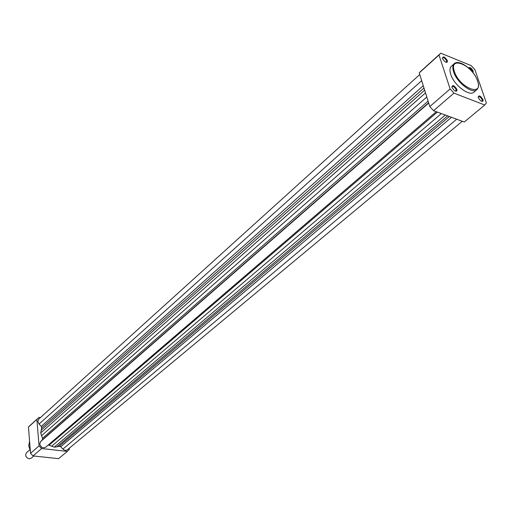 <?xml version="1.0" encoding="UTF-8"?>
<svg xmlns="http://www.w3.org/2000/svg" width="512" height="512" viewBox="0 0 512 512"><rect width="100%" height="100%" fill="white"/><g stroke="black" fill="none" stroke-linecap="round" stroke-linejoin="round"><path stroke-width="0.77" d="M428.698 103.059L40.55 441.638L39.763 443.994C40.902 447.475 42.886 448.538 45.722 447.187L436.275 111.693M421.67 80.659L39.066 424.038L37.875 421.491L38.803 419.066M39.066 424.038L41.274 426.355L41.677 427.93L40.723 432.909L425.504 92.877M426.797 97.005L41.536 435.68L40.723 432.909M41.536 435.68L42.56 438.253L42.419 439.782L40.55 441.638M48.32 444.954L54.298 447.155L445.293 115.021M447.616 115.872L56.858 446.848L54.298 447.155M56.858 446.848L59.174 446.291L60.698 446.746L62.899 449.05C64.518 450.515 66.048 450.733 67.482 449.696L462.291 121.293M453.677 86.682L452.742 85.517M442.458 58.566C442.982 55.872 444.608 56.531 447.334 60.55C447.693 62.483 446.842 62.842 444.781 61.613L442.458 58.566M445.965 62.253L446.445 62.048L446.528 60.749C445.286 58.387 443.962 57.408 442.547 57.805L442.362 58.195M451.955 87.418C452.454 84.595 454.099 85.229 456.877 89.338C457.235 91.443 456.301 91.776 454.067 90.336L451.955 87.418M455.43 91.13L455.962 90.918L456.058 89.536C454.816 87.149 453.485 86.157 452.051 86.56L451.846 86.989M468.39 67.866C469.85 66.918 471.443 67.981 473.19 71.059L472.979 72.736M472.512 72.154L472.39 71.251C471.392 69.235 470.189 68.218 468.774 68.205M478.227 97.651C478.637 94.842 480.218 95.456 482.976 99.501C483.373 101.536 482.522 101.907 480.429 100.608L478.227 97.651M481.6 101.28L482.08 101.094L482.163 99.693C480.954 97.376 479.661 96.403 478.291 96.762L478.093 97.146M451.642 66.022L451.219 66.4C449.741 68.032 449.574 70.662 450.726 74.291C453.939 85.222 469.862 97.165 474.125 91.955L476.608 89.85M484.755 105.018L486.4 103.008L474.886 69.658L471.206 65.638L440.806 53.184L438.995 55.021L450.118 88.934L453.958 93.133L484.755 105.018L464.269 122.022L433.581 110.694L429.798 106.579L419.245 72.915L420.838 71.238M453.958 93.133L433.581 110.694M438.995 55.021L419.245 72.915M429.798 106.579L450.118 88.934M40.435 417.594L38.982 417.402L36.864 419.45L39.072 445.875L41.613 448.538L67.315 451.411L58.579 458.662L33.05 455.923L30.534 453.293L28.454 427.066L30.291 425.254M67.315 451.411L69.357 449.299L69.248 448.23M36.864 419.45L28.454 427.066M30.534 453.293L39.072 445.875M41.613 448.538L33.05 455.923M26.586 452.634L26.426 452.774C24.928 455.539 25.837 457.549 29.158 458.803L31.341 458.118L33.798 456M423.258 85.709L41.274 426.355M423.974 87.994L41.677 427.93M424.646 90.15L41.075 430.291M428.09 101.12L42.56 438.253M428.608 102.784L42.419 439.782M437.37 112.096L49.133 445.146M441.357 113.568L51.616 446.253M449.35 116.518L59.174 446.291M451.514 117.312L60.698 446.746M456.691 119.226L62.899 449.05M477.664 81.088C478.912 84.902 478.694 87.699 477.018 89.498C472.774 94.694 456.832 82.714 453.587 71.77C452.435 68.141 452.589 65.51 454.061 63.878L451.219 66.4M454.406 71.571C459.437 87.923 483.814 97.402 477.51 80.838C472.589 64.986 448.525 55.053 454.406 71.571M29.574 441.171L28.768 445.837L30.336 450.784M36.435 456.288L42.515 456.941M419.75 74.534L38.637 419.213M477.594 80.883C474.118 70.016 458.688 58.438 454.061 63.878M439.706 54.138L419.974 72.026M42.56 456.941L36.256 456.269M30.349 450.938L28.73 445.888L29.574 441.152M37.734 418.502L29.325 426.131M29.779 449.843L26.426 452.774"/></g></svg>
